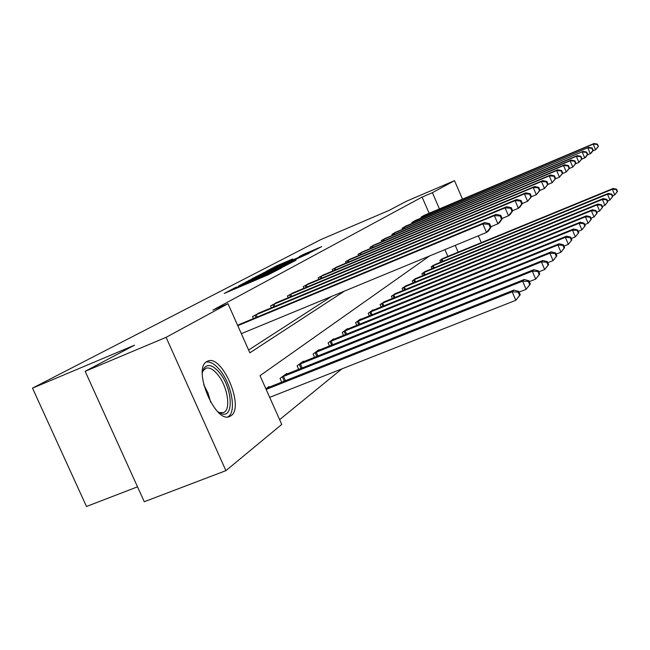 <?xml version="1.0" encoding="UTF-8"?>
<svg xmlns="http://www.w3.org/2000/svg" width="650" height="650" viewBox="0 0 650 650"><rect width="100%" height="100%" fill="white"/><g stroke="black" fill="none" stroke-linecap="round" stroke-linejoin="round"><path stroke-width="0.97" d="M236.226 287.121L224.274 293.434L267.946 274.893L281.653 267.873L240.151 285.976L235.154 287.877L236.226 287.121M231.051 415.724L229.71 416.471C215.312 424.076 192.197 368.631 206.83 361.579L207.846 361.075C222.259 354.266 244.717 407.201 231.051 415.724M292.662 259.009L277.079 265.647L266.516 271.164L308.831 253.216L321.726 246.61L303.452 254.418L299.089 256.717L311.691 251.582L302.989 255.58L272.123 268.556L292.662 259.009M429.536 255.97L260.033 375.659L281.743 424.434L225.908 470.649L144.268 501.719L85.158 371.312L134.534 345.174L32.5 388.139L320.889 239.566L389.147 210.373L406.234 201.329L454.512 180.659L462.499 199.152M85.158 371.312L166.091 337.342L228.004 303.713L249.86 352.82L344.508 291.078M429.13 213.265L422.102 197.072L212.899 310.082L228.004 303.713M422.102 197.072L432.396 192.676L454.512 180.659M252.021 278.939L238.558 285.976L281.304 267.808L295.498 260.52L252.021 278.939L252.265 279.5M252.338 278.558L266.443 271.408L308.953 253.386L281.279 265.817L279.671 266.89L296.14 260.016L252.363 278.614M32.5 388.139L86.483 506.48L137.516 486.834M248.617 350.009L331.622 296.4M241.02 323.781L237.648 325.366M253.476 318.614L252.566 316.566L259.756 312.691M271.408 307.848L270.562 305.939L277.298 302.315M288.218 297.765L287.43 295.977L293.751 292.573M304.005 288.291L303.274 286.626L309.221 283.424M318.866 279.386L318.183 277.826L323.781 274.804M332.881 271.001L332.239 269.531L337.521 266.679M346.117 263.079L345.507 261.69L350.504 259.001M358.629 255.588L358.061 254.28L362.789 251.729M370.492 248.495L369.947 247.26L374.441 244.847M381.737 241.768L381.225 240.606L385.491 238.306M392.421 235.389L391.942 234.284L395.988 232.099M402.586 229.312L402.131 228.264L405.917 226.029L583.156 151.385L403.162 227.654M412.262 223.535L411.832 222.536L415.439 220.407L588.721 147.355L412.815 221.959M421.493 218.026L421.086 217.076L424.588 215.182M279.614 419.648L341.851 368.899M447.842 256.401L444.901 249.624M269.23 387.181L268.962 386.579L265.899 388.838M281.726 382.216L280.036 378.406L286.731 373.466L286.975 374.026M298.667 369.371L297.099 365.82L303.371 361.189L303.599 361.709M314.559 357.329L313.089 354.014L318.979 349.668L319.191 350.155M329.485 346.027L328.112 342.924L333.653 338.837L333.856 339.292M343.533 335.4L342.257 332.491L347.474 328.64L347.661 329.071M356.785 325.39L355.582 322.652L360.514 319.012L360.693 319.418M369.306 315.933L368.176 313.357L372.832 309.92L373.002 310.302M381.152 306.995L380.088 304.574L384.654 301.673M392.373 298.537L391.365 296.246L395.696 293.499M403.016 290.517L402.074 288.34L406.185 285.732M413.14 282.896L412.238 280.841L416.154 278.354M422.76 275.657L421.915 273.699L425.636 271.334M431.933 268.759L431.121 266.898L433.631 265.054M440.676 262.186L439.904 260.423L442.301 258.651M225.908 470.649L166.091 337.342M478.343 235.82L481.293 242.653M458.169 252.151L455.227 245.367M439.433 208.91L432.396 192.676M241.589 284.481L284.164 266.159L241.589 284.481M267.118 271.749L258.074 275.909L262.178 274.332L278.216 267.085L267.118 271.749M520.252 294.775L518.798 291.403L518.123 292.11L519.577 295.49L520.252 294.775L515.808 300.292L512.159 291.834L513.882 290.071L267.044 387.993M269.693 397.361L515.808 300.292L519.577 295.49M266.159 389.415L512.159 291.834L518.123 292.11M513.882 290.071L518.798 291.403M491.075 227.11L489.613 223.722L488.865 224.266L490.327 227.671L491.075 227.11L488.41 231.018L486.533 232.44L482.861 223.925L237.786 325.683M488.865 224.266L482.861 223.925L484.754 222.552L238.859 324.651M490.327 227.671L486.533 232.44L241.337 333.669M489.613 223.722L484.754 222.552M202.337 372.767L203.873 368.404C207.626 363.537 212.81 364.926 219.44 372.596C232.326 387.595 234.341 418.234 221.78 413.814L217.815 411.751M218.294 412.092L219.765 412.652L223.413 412.588C231.4 410.158 227.646 386.254 217.628 374.489C213.281 369.273 209.373 367.193 205.92 368.249L203.19 370.646L202.451 372.19M227.931 416.878C236.771 412.376 231.757 384.142 219.879 370.094C214.89 364.049 210.316 361.376 206.156 362.066M530.367 284.034L528.962 280.776L528.328 281.434L529.734 284.7L530.367 284.034L526.11 289.315L522.592 281.158L524.192 279.516L284.944 374.79M519.098 292.094L526.11 289.315L529.734 284.7M281.856 377.065L522.592 281.158L528.328 281.434M524.192 279.516L528.962 280.776M539.793 274.016L538.436 270.863L537.851 271.481L539.207 274.633L539.793 274.016L535.706 279.094L532.309 271.204L533.804 269.669L301.689 362.424M529.327 281.629L535.706 279.094L539.207 274.633M298.805 364.561L532.309 271.204L537.851 271.481M533.804 269.669L538.436 270.863M502.239 218.717L500.833 215.434L500.134 215.946L501.548 219.237L502.239 218.717L499.639 222.503L497.892 223.828L494.358 215.613L254.483 315.429M500.134 215.946L494.358 215.613L496.121 214.338L257.733 313.511M501.548 219.237L497.892 223.828L490.904 226.72M500.833 215.434L496.121 214.338M512.655 210.884L511.29 207.716L510.64 208.195L512.005 211.372L512.655 210.884L510.112 214.565L508.479 215.8L505.066 207.87L272.358 304.874M510.64 208.195L505.066 207.87L506.716 206.676L275.405 303.079M512.005 211.372L508.479 215.8L502.125 218.441M511.29 207.716L506.716 206.676M548.6 264.648L547.292 261.609L546.739 262.178L548.056 265.233L548.6 264.648L544.676 269.539L541.393 261.901L542.791 260.471L317.403 350.829M538.866 271.854L544.676 269.539L548.056 265.233M314.689 352.828L541.393 261.901L546.739 262.178M542.791 260.471L547.292 261.609M556.855 255.881L555.587 252.931L555.067 253.476L556.335 256.425L556.855 255.881L553.069 260.593L549.9 253.199L551.208 251.851L332.174 339.934M547.771 262.714L553.069 260.593L556.335 256.425M329.623 341.811L549.9 253.199L555.067 253.476M551.208 251.851L555.587 252.931M564.598 247.658L563.371 244.79L562.884 245.302L564.111 248.17L564.598 247.658L560.95 252.2L557.879 245.026L559.114 243.766L346.076 329.672M556.108 254.142L560.95 252.2L564.111 248.17M343.671 331.443L557.879 245.026L562.884 245.302M559.114 243.766L563.371 244.79M522.381 203.572L521.064 200.509L520.455 200.956L521.779 204.027L522.381 203.572L519.894 207.155L518.367 208.309L515.076 200.631L289.12 294.978M520.455 200.956L515.076 200.631L516.612 199.509L291.98 293.296M521.779 204.027L518.367 208.309L512.582 210.714M521.064 200.509L516.612 199.509M540.036 190.296L538.801 187.419L538.265 187.809L539.5 190.694L540.036 190.296L536.315 194.707L531.489 196.714L530.213 193.757L529.644 194.171L530.92 197.145L531.489 196.722L527.629 201.289L524.436 193.854L304.858 285.691M529.644 194.171L524.436 193.854L525.883 192.806L307.548 284.099M530.92 197.145L527.629 201.289L522.348 203.491M530.213 193.757L525.883 192.806M539.5 190.694L536.315 194.707L533.227 187.493L319.678 276.941M538.265 187.809L533.227 187.493L534.584 186.518L322.213 275.446M538.801 187.419L534.584 186.518M548.072 184.251L546.878 181.456L546.374 181.829L547.568 184.624L548.072 184.251L544.481 188.516L541.491 181.521L333.645 268.694M546.374 181.829L541.491 181.521L542.766 180.594L336.042 267.28M547.568 184.624L544.481 188.516L539.955 190.401M546.878 181.456L542.766 180.594M555.636 178.555L554.474 175.849L554.003 176.199L555.165 178.912L555.636 178.555L552.175 182.683L549.266 175.89L346.84 260.902M554.003 176.199L549.266 175.89L550.477 175.021L349.099 259.569M555.165 178.912L552.175 182.683L547.918 184.462M554.474 175.849L550.477 175.021M562.778 173.184L561.657 170.552L561.202 170.885L562.331 173.526L562.778 173.184L559.431 177.19L556.611 170.584L359.32 253.541M561.202 170.885L556.611 170.584L557.749 169.764L361.465 252.273M562.331 173.526L559.431 177.19L555.425 178.864M561.657 170.552L557.749 169.764M569.53 168.114L568.433 165.547L568.011 165.864L569.108 168.431L569.53 168.114L566.288 171.99L563.542 165.571L371.15 246.553M568.011 165.864L563.542 165.571L564.622 164.791L373.173 245.359M569.108 168.431L566.288 171.99L562.502 173.574M568.433 165.547L564.622 164.791M575.916 163.304L574.852 160.81L574.454 161.111L575.518 163.605L575.916 163.304L572.772 167.074L570.107 160.818L382.363 239.931M574.454 161.111L570.107 160.818L571.131 160.079L384.288 238.794M575.518 163.605L572.772 167.074L569.205 168.569M574.852 160.81L571.131 160.079M581.969 158.754L580.938 156.325L580.556 156.601L581.596 159.039L581.969 158.754L578.923 162.411L576.331 156.317L393.023 233.643M580.556 156.601L576.331 156.317L577.298 155.618L394.851 232.562M581.596 159.039L578.923 162.411L575.543 163.832M580.938 156.325L577.298 155.618M404.901 226.631L405.949 226.2M587.722 154.432L586.714 152.059L586.349 152.327L587.356 154.7L587.722 154.432L585.674 157.292L581.563 159.331M587.356 154.7L584.764 157.982L582.238 152.051L586.349 152.327M586.714 152.059L583.156 151.385M414.473 220.976L415.504 220.553M593.182 150.321L592.199 148.013L591.858 148.265L592.841 150.581L593.182 150.321L591.175 153.124L587.275 155.058M592.841 150.581L590.314 153.774L587.852 147.989L591.858 148.265M592.199 148.013L588.721 147.355M598.382 146.412L597.431 144.154L597.098 144.398L598.382 146.412L595.595 149.776L593.19 144.121L422.021 216.523M597.098 144.398L593.19 144.121L594.027 143.52L423.605 215.589M598.057 146.656L595.595 149.776L592.702 150.995M597.431 144.154L594.027 143.52M571.878 239.915L570.692 237.136L570.229 237.616L571.423 240.403L571.878 239.915L568.36 244.303L565.378 237.347L566.54 236.161L359.19 319.987M563.924 246.09L568.36 244.303L571.423 240.403M356.923 321.661L565.378 237.347L570.229 237.616M566.54 236.161L570.692 237.136M578.736 232.627L577.582 229.929L577.151 230.376L578.305 233.082L578.736 232.627L575.331 236.868L572.447 230.116L573.544 228.995L371.589 310.838M571.277 238.509L575.331 236.868L578.305 233.082M369.444 312.423L572.447 230.116L577.151 230.376M573.544 228.995L577.582 229.929M585.211 225.745L584.09 223.129L583.684 223.551L584.805 226.176L585.211 225.745L581.921 229.856L579.117 223.283L580.149 222.227L383.313 302.185M578.191 231.359L581.921 229.856L584.805 226.176M381.282 303.688L579.117 223.283L583.684 223.551M580.149 222.227L584.09 223.129M591.329 219.245L590.241 216.694L589.859 217.092L590.947 219.651L591.329 219.245L588.144 223.226L585.414 216.832L586.389 215.832L394.428 293.979M584.724 224.616L588.144 223.226L590.947 219.651M392.502 295.401L585.414 216.832L589.859 217.092M586.389 215.832L590.241 216.694M597.122 213.086L596.058 210.608L595.701 210.99L596.757 213.476L597.122 213.086L594.035 216.954L591.378 210.73L592.304 209.779L404.983 286.195M590.891 218.229L594.035 216.954L596.757 213.476M403.154 287.544L591.378 210.73L595.701 210.99M592.304 209.779L596.058 210.608M602.615 207.252L601.583 204.831L601.234 205.197L602.266 207.618L602.615 207.252L599.617 210.998L597.033 204.937L597.911 204.043L415.009 278.801M596.733 212.176L599.617 210.998L602.266 207.618M413.27 280.085L597.033 204.937L601.234 205.197M597.911 204.043L601.583 204.831M607.823 201.711L606.824 199.355L606.491 199.696L607.498 202.061L607.823 201.711L604.914 205.351L602.404 199.444L603.241 198.591L424.548 271.757M602.266 206.44L604.914 205.351L607.498 202.061M422.89 272.976L602.404 199.444L606.491 199.696M603.241 198.591L606.824 199.355M612.779 196.446L611.804 194.139L611.496 194.472L612.471 196.771L612.779 196.446L609.952 199.989L607.506 194.22L608.303 193.407L434.671 264.648M607.514 200.98L609.952 199.989L612.471 196.771M432.055 266.216L607.506 194.22L611.496 194.472M608.303 193.407L611.804 194.139M617.5 191.433L616.549 189.183L616.249 189.491L617.207 191.742L617.5 191.433L614.754 194.878L612.357 189.248L613.113 188.476L443.316 258.261M612.503 195.796L614.754 194.878L617.207 191.742M440.798 259.764L612.357 189.248L616.249 189.491M613.113 188.476L616.549 189.183M234.309 289.169L233.87 288.194M256.336 279.817L255.897 278.834M240.411 286.577L240.151 285.976M243.994 285.058L243.726 284.456M254.93 280.418L254.548 279.541M262.714 277.111L262.446 276.502M266.338 275.576L266.069 274.966M248.991 280.938L248.763 280.418M263.502 273.325L263.291 272.838M266.679 271.936L266.443 271.408M303.639 254.841L303.452 254.418M306.727 253.533L306.499 253.029M277.282 266.102L277.079 265.647M280.361 264.753L280.142 264.257M203.661 384.564L208.016 393.079L210.697 402.269M284.286 381.201L282.352 376.846M285.456 380.738L283.506 376.358M301.08 368.412L299.276 364.349M302.209 367.957L300.398 363.87M256.141 314.714L257.181 317.07M254.979 315.209L256.019 317.558M273.959 304.184L274.934 306.377M272.838 304.663L273.804 306.849M316.826 356.419L315.152 352.625M317.931 355.981L316.241 352.17M331.63 345.166L330.062 341.616M332.702 344.736L331.126 341.169M345.572 334.579L344.102 331.248M346.604 334.165L345.134 330.817M290.672 294.312L291.574 296.359M289.575 294.783L290.477 296.814M306.369 285.033L307.214 286.959M305.305 285.488L306.15 287.398M321.141 276.307L321.929 278.111M320.109 276.754L320.897 278.541M335.067 268.076L335.814 269.766M334.067 268.507L334.807 270.189M348.221 260.309L348.92 261.901M347.246 260.723L347.945 262.308M360.669 252.956L361.327 254.459M359.718 253.362L360.376 254.857M372.458 245.984L373.076 247.406M371.532 246.391L372.149 247.796M383.646 239.379L384.231 240.719M382.744 239.769L383.321 241.101M394.266 233.098L394.826 234.374M393.388 233.48L393.941 234.748M404.373 227.134L404.901 228.337M403.52 227.5L404.04 228.703M414.001 221.447L414.505 222.592M413.164 221.804L413.66 222.95M423.183 216.019L423.654 217.108M422.362 216.377L422.833 217.457M358.719 324.61L357.346 321.474M359.726 324.204L358.345 321.051M371.142 315.193L369.85 312.244M372.125 314.795L370.825 311.829M382.899 306.288L381.68 303.509M383.849 305.898L382.631 303.103M394.038 297.863L392.892 295.23M394.973 297.481L393.819 294.84M404.609 289.868L403.528 287.381M405.519 289.494L404.43 286.999M414.659 282.279L413.636 279.923M415.545 281.913L414.513 279.549M424.223 275.056L423.247 272.821M425.084 274.706L424.109 272.456M433.331 268.19L432.404 266.061M434.176 267.841L433.241 265.704M442.016 261.633L441.139 259.618M442.837 261.3L441.959 259.261M235.503 288.665L235.178 287.926M257.66 279.256L257.335 278.517M219.765 412.652L221.78 413.814M203.19 370.646L203.873 368.404"/></g></svg>
